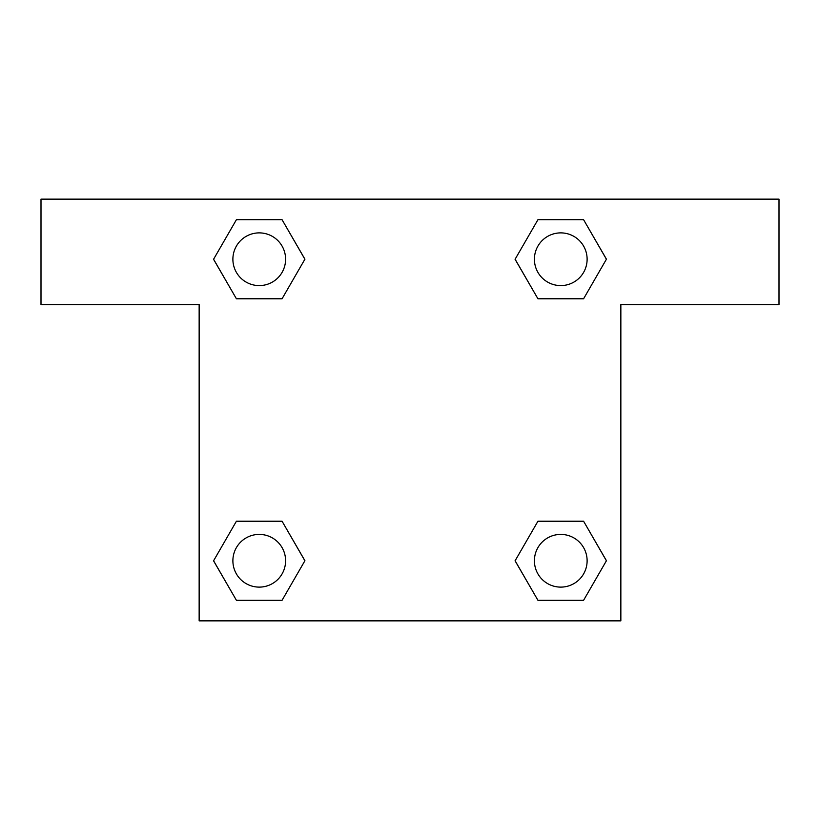 <?xml version="1.0" encoding="UTF-8"?>
<svg xmlns="http://www.w3.org/2000/svg" width="820" height="820" viewBox="0 0 820 820"><rect width="100%" height="100%" fill="white"/><g stroke="black" fill="none" stroke-linecap="round" stroke-linejoin="round"><path stroke-width="1.23" d="M549.195 298.777L583.584 298.777L537.941 298.777L515.114 259.233L537.941 219.698L583.584 219.698L606.41 259.233L583.584 298.777L537.941 298.777L549.195 298.777L537.941 298.777L515.062 259.263M236.416 298.777L282.059 298.777L236.416 298.777L213.589 259.233L236.416 219.698L282.059 219.698L304.886 259.233L282.059 298.777L236.416 298.777L213.538 259.263M270.805 521.223L236.416 521.223L282.059 521.223L304.886 560.767L282.059 600.301L236.416 600.301L213.589 560.767L236.416 521.223L282.059 521.223L270.805 521.223L282.059 521.223L304.938 560.736M583.584 521.223L537.941 521.223L583.584 521.223L606.41 560.767L583.584 600.301L537.941 600.301L515.114 560.767L537.941 521.223L583.584 521.223L606.462 560.736M779 199.147L41 199.147L41 304.568L199.147 304.568L199.147 620.853L620.853 620.853L620.853 304.568L779 304.568L779 199.147M282.059 219.698L236.416 219.698L282.059 219.698L304.938 259.212M236.416 600.301L282.059 600.301L236.416 600.301L213.538 560.788M537.941 600.301L583.584 600.301L537.941 600.301L515.062 560.788M583.584 219.698L537.941 219.698L583.584 219.698L606.462 259.212M587.12 560.767A26.353 26.353 0 0 0 547.586 537.941A26.353 26.353 0 0 0 547.586 583.584A26.353 26.353 0 0 0 587.12 560.767M285.596 560.767A26.353 26.353 0 0 0 246.061 537.941A26.353 26.353 0 0 0 246.061 583.584A26.353 26.353 0 0 0 285.596 560.767M587.12 259.233A26.353 26.353 0 0 0 547.586 236.416A26.353 26.353 0 0 0 547.586 282.059A26.353 26.353 0 0 0 587.12 259.233M285.596 259.233A26.353 26.353 0 0 0 246.061 236.416A26.353 26.353 0 0 0 246.061 282.059A26.353 26.353 0 0 0 285.596 259.233M537.941 521.223L549.195 521.223M282.059 298.777L270.805 298.777"/></g></svg>
